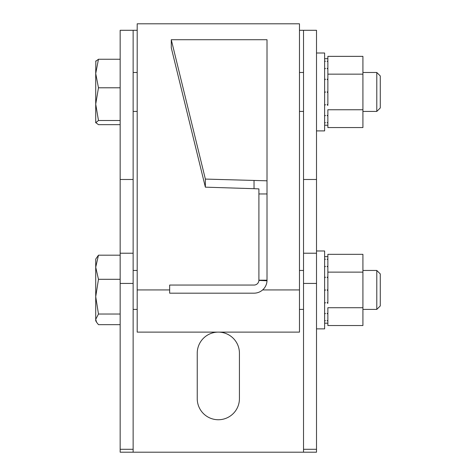 <?xml version="1.0" encoding="UTF-8"?>
<svg xmlns="http://www.w3.org/2000/svg" width="476" height="476" viewBox="0 0 476 476"><rect width="100%" height="100%" fill="white"/><g stroke="black" fill="none" stroke-linecap="round" stroke-linejoin="round"><path stroke-width="0.71" d="M267.012 180.809L267.012 39.716L171.283 39.722L205.364 179.077L267.012 180.809L267.012 280.191L258.902 280.191L258.902 188.895L254.035 188.686L254.035 180.6M258.896 280.412L267 280.786A12.983 12.983 0 0 1 254.035 293.174L169.664 293.174L169.664 285.059L254.035 285.059A4.867 4.867 0 0 0 258.896 280.412L258.902 280.191M258.902 193.952L267.012 193.952M267 280.786L267.012 280.191M205.364 179.077L205.364 187.163L171.283 47.808L171.283 39.722M205.364 187.163L254.035 188.686M137.195 289.926L137.195 332.117L299.469 332.117L299.469 23.8L137.195 23.8L137.195 289.926L169.664 289.926M137.195 30.291L133.137 30.291L133.137 452.2L316.51 452.2L316.51 449.296L303.527 449.296L303.527 283.434L316.51 283.434L316.51 30.291L299.469 30.291M303.527 283.434L303.527 30.291M197.237 353.216L197.237 398.65A21.093 21.093 0 0 0 218.335 419.743A21.093 21.093 0 0 0 239.428 398.65L239.428 353.216A21.093 21.093 0 0 0 218.335 332.117A21.093 21.093 0 0 0 197.237 353.216M133.137 452.2L120.16 452.2L120.16 449.296L133.137 449.296M133.137 283.434L120.16 283.434L120.16 30.291L133.137 30.291M120.16 283.434L120.16 449.296M303.527 449.296L303.527 452.2M316.51 449.296L316.51 283.434M376.79 270.457L376.79 309.4L380.282 305.913L380.282 273.944L376.79 270.457L362.92 270.457M95.718 296.667L95.718 320.759L96.569 322.234L95.718 319.354L98.472 314.035L95.718 296.667L98.472 279.299L95.718 267.244L95.718 296.667M95.718 259.093L95.718 267.244L98.472 255.19L95.718 259.093M120.16 324.668L98.472 324.668L96.569 322.234M120.16 279.299L98.472 279.299M120.16 314.035L98.472 314.035M120.16 255.19L98.472 255.19M316.51 250.983L324.62 250.983L324.62 328.874L316.51 328.874M376.79 72.483L376.79 111.426L380.282 107.939L380.282 75.97L376.79 72.483L362.92 72.483M95.718 104.143L95.718 122.784L98.472 120.493L95.718 104.143L98.472 87.792L95.718 73.524L95.718 104.143M95.843 60.91L95.718 73.524L98.472 59.25L95.718 61.333M120.16 124.658L98.472 124.658L95.718 122.576M120.16 87.792L98.472 87.792M120.16 120.493L98.472 120.493M120.16 59.25L98.472 59.25M316.51 53.009L324.62 53.009L324.62 130.9L316.51 130.9M327.869 303.402L327.054 302.659L327.869 302.659L327.869 290.735L327.054 289.926L327.869 289.926L327.869 277.948L327.054 277.199L327.869 277.199M324.62 289.926L325.435 289.926L324.62 290.735M324.62 302.659L325.435 302.659L324.62 303.402M324.62 313.452L325.435 313.452L324.62 314.017M324.62 320.663L325.435 320.663L324.62 320.961M324.62 323.192L325.435 323.192L324.62 323.186M327.869 323.186L325.435 323.192M327.869 320.961L327.869 325.53L362.92 325.53L362.92 307.728L327.869 307.728L327.869 320.663L327.054 320.663L327.869 320.961L327.869 323.192L327.054 323.192M327.869 314.017L327.054 313.452L327.869 313.452M327.869 256.659L327.054 256.659L327.869 256.671L327.869 259.194L327.054 259.194L327.869 259.515L327.869 259.194M362.92 272.129L362.92 254.327L327.869 254.327L327.869 266.405L327.054 266.405L327.869 266.982L327.869 272.129L362.92 272.129L362.92 307.728M327.869 290.735L327.869 289.926L327.869 290.735M324.62 256.659L325.435 256.659L324.62 256.671M324.62 259.194L325.435 259.194L324.62 259.515M324.62 266.405L325.435 266.405L324.62 266.982M324.62 277.199L325.435 277.199L324.62 277.948M327.869 105.428L327.054 104.684L327.869 104.684L327.869 92.766L327.054 91.957L327.869 91.957L327.869 79.974L327.054 79.224L327.869 79.224M324.62 91.957L325.435 91.957L324.62 92.766M324.62 104.684L325.435 104.684L324.62 105.428M324.62 115.478L325.435 115.478L324.62 116.043M324.62 122.689L325.435 122.689L324.62 122.986M324.62 125.218L325.435 125.218L324.62 125.212M327.869 122.986L327.869 127.556L362.92 127.556L362.92 109.754L327.869 109.754L327.869 122.689L327.054 122.689L327.869 122.986L327.869 125.218L325.435 125.218M327.869 125.218L327.054 125.218M327.869 116.043L327.054 115.478L327.869 115.478M327.869 58.691L327.054 58.691L327.869 58.697L327.869 61.22L327.054 61.22L327.869 61.541L327.869 61.22M362.92 74.155L362.92 56.352L327.869 56.352L327.869 68.431L327.054 68.431L327.869 69.014L327.869 74.155L362.92 74.155L362.92 109.754M327.869 92.766L327.869 91.957L327.869 92.766M324.62 58.691L325.435 58.691L324.62 58.697M324.62 61.22L325.435 61.22L324.62 61.541M324.62 68.431L325.435 68.431L324.62 69.014M324.62 79.224L325.435 79.224L324.62 79.974M327.869 277.948L327.869 266.405M327.869 79.974L327.869 68.431M262.621 289.926L299.469 289.926M316.51 253.214L303.527 253.214M120.16 179.482L133.137 179.482M120.16 253.214L133.137 253.214M316.51 179.482L303.527 179.482M376.79 309.4L362.92 309.4M303.527 309.4L299.469 309.4M137.195 309.4L133.137 309.4M303.527 270.457L299.469 270.457M137.195 270.457L133.137 270.457M376.79 111.426L362.92 111.426M303.527 111.426L299.469 111.426M137.195 111.426L133.137 111.426M303.527 72.483L299.469 72.483M137.195 72.483L133.137 72.483M327.054 256.659L325.435 256.659M327.054 58.691L325.435 58.691"/></g></svg>
